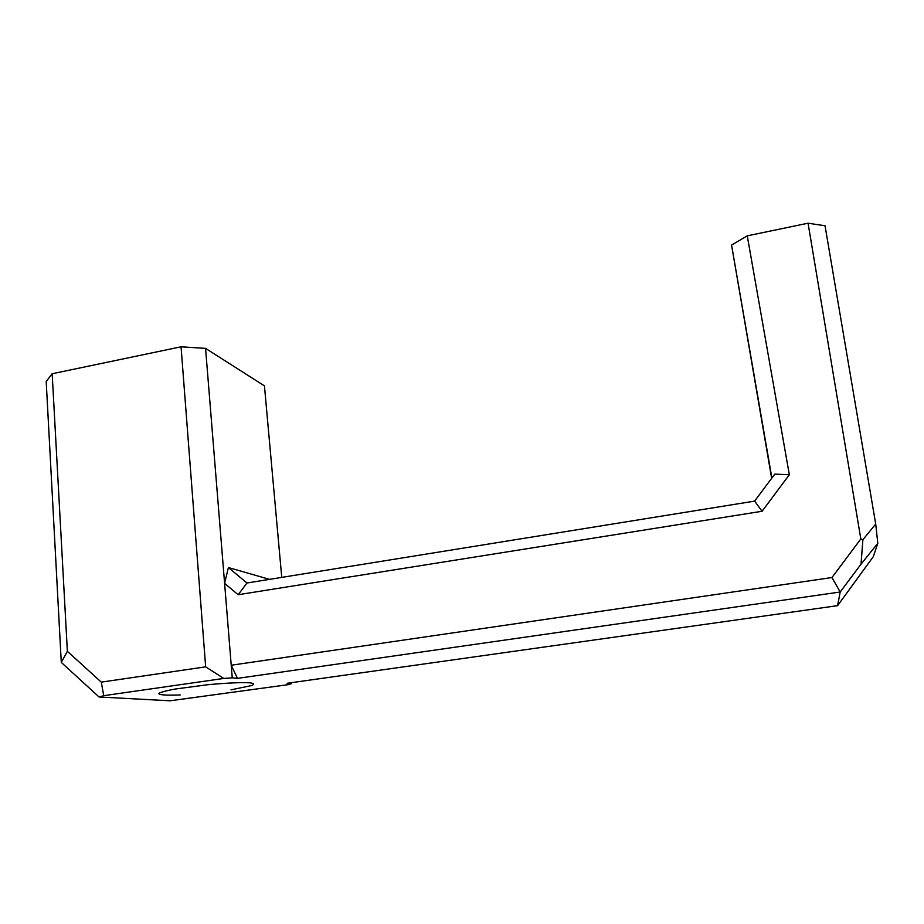 <?xml version="1.0" encoding="UTF-8"?>
<svg xmlns="http://www.w3.org/2000/svg" width="924" height="924" viewBox="0 0 924 924"><rect width="100%" height="100%" fill="white"/><g stroke="black" fill="none" stroke-linecap="round" stroke-linejoin="round"><path stroke-width="1.39" d="M180.249 694.94C166.251 695.506 158.12 694.929 158.87 693.346C161.065 692.122 166.343 690.702 174.728 689.096L207.888 684.707C227.05 682.952 241.083 682.316 250.011 682.824C253.834 683.39 254.4 684.291 251.698 685.527L230.988 689.847M205.567 348.383L181.058 346.8L205.659 666.851L101.282 682.131L67.371 651.304L61.284 662.416L99.064 696.985L103.754 695.68L223.77 678.435L232.247 677.858L224.601 583.356L238.161 594.721L246.974 582.998L228.401 567.555L224.601 583.356L205.567 348.383L264.449 385.886L281.751 577.385M291.279 682.697L291.372 683.714L288.219 684.661L170.062 700.796L99.064 696.985M232.247 677.858L237.468 678.378L840.182 592.007L837.606 605.659L287.087 683.286L291.372 683.714M228.401 567.555L269.531 579.36M205.659 666.851L223.77 678.435M237.468 678.378L231.231 665.234L831.947 577.535L840.182 592.007L861.018 564.171L862.901 539.72L860.822 538.946L831.947 577.535M103.754 695.68L101.282 682.131M67.371 651.304L52.171 373.746L46.2 381.497L61.284 662.416M52.171 373.746L181.058 346.8M861.018 564.171L877.8 543.289L875.709 524.035L862.901 539.72M877.8 543.289L873.307 556.652L837.606 605.659M875.709 524.035L825.04 225.768L808.061 223.204L860.822 538.946M238.161 594.721L762.081 511.261L754.619 501.12L246.974 582.998M754.619 501.12L774.774 474.116L789.339 474.751L747.262 235.839L731.565 245.091L771.886 477.985M762.081 511.261L789.339 474.751M747.262 235.839L808.061 223.204M771.656 478.297L731.565 245.091"/></g></svg>
